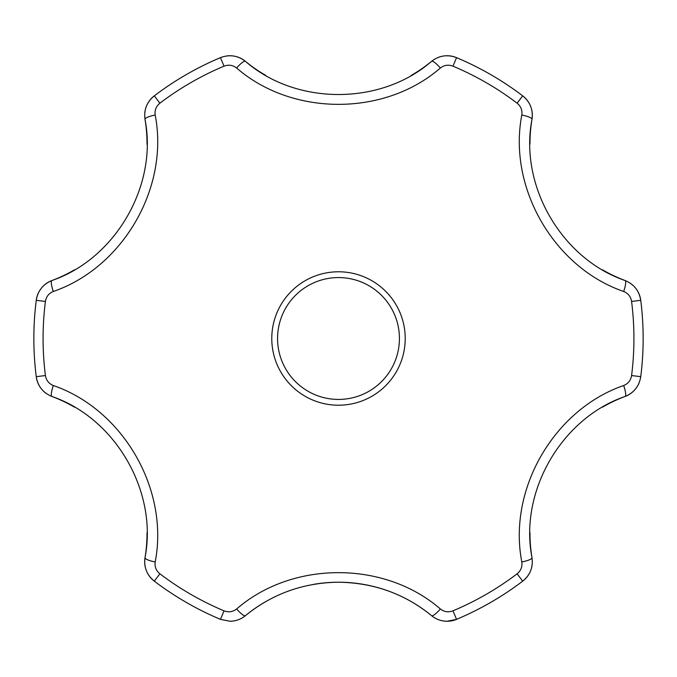 <?xml version="1.0" encoding="UTF-8"?>
<svg xmlns="http://www.w3.org/2000/svg" width="677" height="677" viewBox="0 0 677 677"><rect width="100%" height="100%" fill="white"/><g stroke="black" fill="none" stroke-linecap="round" stroke-linejoin="round"><path stroke-width="1.02" d="M338.5 405.218A66.718 66.718 0 0 1 271.782 338.5A66.718 66.718 0 0 1 338.5 271.782A66.718 66.718 0 0 1 405.218 338.5A66.718 66.718 0 0 1 338.5 405.218M338.5 277.57A60.93 60.93 0 0 0 277.57 338.5A60.93 60.93 0 0 0 338.5 399.43A60.93 60.93 0 0 0 399.43 338.5A60.93 60.93 0 0 0 338.5 277.57M447.108 55.751A24.372 24.372 0 0 1 456.552 57.655A24.372 24.372 0 0 0 437.181 57.858M313.273 584.412A146.232 146.232 0 0 1 431.587 615.681A24.372 24.372 0 0 0 456.552 619.353L447.108 621.249C441.294 621.198 436.123 619.337 431.587 615.681C404.88 593.89 373.848 582.736 338.5 582.22C303.288 582.685 272.264 593.839 245.412 615.681A146.232 146.232 0 0 1 266.01 601.447M53.322 291.474C48.862 293.31 46.222 296.644 45.41 301.468A295.417 295.417 0 0 0 45.41 375.532C46.239 380.381 48.879 383.707 53.322 385.526C123.273 409.593 169.258 489.649 155.185 561.961C154.542 566.742 156.108 570.694 159.882 573.8A295.417 295.417 0 0 0 224.028 610.84C228.64 612.55 232.837 611.923 236.637 608.987C292.456 560.438 384.773 560.641 440.363 608.987C444.188 611.932 448.386 612.55 452.972 610.84A295.417 295.417 0 0 0 517.118 573.8C520.901 570.669 522.466 566.717 521.815 561.961C507.682 489.344 554.023 409.5 623.678 385.526C628.138 383.69 630.778 380.356 631.59 375.532A295.417 295.417 0 0 0 631.59 301.468C630.761 296.619 628.121 293.293 623.678 291.474C553.727 267.407 507.742 187.351 521.815 115.039C522.458 110.258 520.892 106.306 517.118 103.2A295.417 295.417 0 0 0 452.972 66.16C448.36 64.45 444.163 65.077 440.363 68.013C384.544 116.562 292.227 116.359 236.637 68.013C232.812 65.068 228.614 64.45 224.028 66.16A295.417 295.417 0 0 0 159.882 103.2C156.099 106.331 154.534 110.283 155.185 115.039C169.318 187.656 122.977 267.5 53.322 291.474A12.186 2.522 69.5 0 1 51.909 280.532A146.232 146.232 0 0 0 74.411 269.878A146.232 146.232 0 0 1 51.909 280.532A24.372 24.372 0 0 0 36.253 300.309C37.81 290.805 43.032 284.213 51.909 280.532C115.479 258.749 157.978 185.506 145.005 119.296C143.744 109.792 146.841 101.973 154.305 95.846A304.65 304.65 0 0 1 220.448 57.647C229.461 54.253 237.779 55.472 245.412 61.319A24.372 24.372 0 0 0 226.837 55.937M229.892 621.249A24.372 24.372 0 0 0 245.412 615.681C240.894 619.337 235.723 621.19 229.892 621.249L220.448 619.353A304.65 304.65 0 0 1 154.305 581.154C146.858 575.061 143.752 567.241 145.005 557.704C157.919 491.773 115.742 418.344 51.909 396.468C43.057 392.812 37.836 386.22 36.253 376.691A24.372 24.372 0 0 0 46.112 393.362A24.372 24.372 0 0 1 36.253 376.691A304.65 304.65 0 0 1 36.253 300.309L45.41 301.468M521.815 115.039A12.186 2.522 9.5 0 1 531.995 119.296A146.232 146.232 0 0 0 529.981 144.099A146.232 146.232 0 0 1 531.995 119.296A24.372 24.372 0 0 0 522.695 95.846C530.142 101.939 533.248 109.759 531.995 119.296C519.081 185.227 561.258 258.656 625.091 280.532C633.943 284.188 639.164 290.78 640.747 300.309A24.372 24.372 0 0 0 630.888 283.638A24.372 24.372 0 0 1 640.747 300.309A304.65 304.65 0 0 1 640.747 376.691C639.19 386.195 633.968 392.787 625.091 396.468C561.521 418.251 519.022 491.494 531.995 557.704C533.256 567.208 530.159 575.027 522.695 581.154A24.372 24.372 0 0 0 532.198 564.288A24.372 24.372 0 0 1 522.695 581.154A304.65 304.65 0 0 1 456.552 619.353A304.65 304.65 0 0 0 522.695 581.154L517.118 573.8M236.637 68.013A12.186 2.522 129.5 0 1 245.412 61.319A146.232 146.232 0 0 0 265.883 75.477A146.232 146.232 0 0 1 245.412 61.319C296.052 105.477 380.736 105.671 431.587 61.319C439.187 55.48 447.505 54.253 456.552 57.647A304.65 304.65 0 0 1 522.695 95.846L517.118 103.2M51.909 396.468A146.232 146.232 0 0 1 74.546 407.207A146.232 146.232 0 0 0 51.909 396.468A12.186 2.522 -69.5 0 1 53.322 385.526M155.185 561.961A12.186 2.522 9.5 0 1 145.005 557.704A146.232 146.232 0 0 0 147.019 532.901A146.232 146.232 0 0 1 145.005 557.704A24.372 24.372 0 0 0 154.305 581.154A304.65 304.65 0 0 0 220.448 619.353L224.028 610.84M145.005 119.296A146.232 146.232 0 0 1 147.019 144.26A146.232 146.232 0 0 0 145.005 119.296A12.186 2.522 -9.5 0 1 155.185 115.039M159.882 103.2L154.305 95.846A24.372 24.372 0 0 0 144.802 112.712A24.372 24.372 0 0 1 154.305 95.846A304.65 304.65 0 0 1 220.448 57.647L224.028 66.16M431.587 61.319A146.232 146.232 0 0 1 410.981 75.553A146.232 146.232 0 0 0 431.587 61.319A12.186 2.522 50.5 0 1 440.363 68.013M531.995 557.704A146.232 146.232 0 0 1 529.981 532.74A146.232 146.232 0 0 0 531.995 557.704A12.186 2.522 -9.5 0 1 521.815 561.961M625.091 396.468A146.232 146.232 0 0 0 602.589 407.122A146.232 146.232 0 0 1 625.091 396.468A24.372 24.372 0 0 0 639.037 383.08A24.372 24.372 0 0 1 625.091 396.468A12.186 2.522 69.5 0 0 623.678 385.526M625.091 280.532A146.232 146.232 0 0 1 602.454 269.793A146.232 146.232 0 0 0 625.091 280.532A12.186 2.522 -69.5 0 1 623.678 291.474M236.637 608.987A12.186 2.522 50.5 0 0 245.412 615.681M440.363 608.987A12.186 2.522 129.5 0 1 431.587 615.681A24.372 24.372 0 0 0 447.108 621.249M338.5 582.22A146.232 146.232 0 0 1 431.587 615.681M452.972 66.16L456.552 57.647A304.65 304.65 0 0 1 522.695 95.846A24.372 24.372 0 0 1 531.995 119.296M45.41 375.532L36.253 376.691A304.65 304.65 0 0 1 36.253 300.309A24.372 24.372 0 0 1 51.909 280.532M631.59 301.468L640.747 300.309A304.65 304.65 0 0 1 640.747 376.691L631.59 375.532M145.005 557.704A24.372 24.372 0 0 0 154.305 581.154L159.882 573.8M245.412 61.319A24.372 24.372 0 0 0 229.892 55.751M452.972 610.84L456.552 619.353"/></g></svg>
